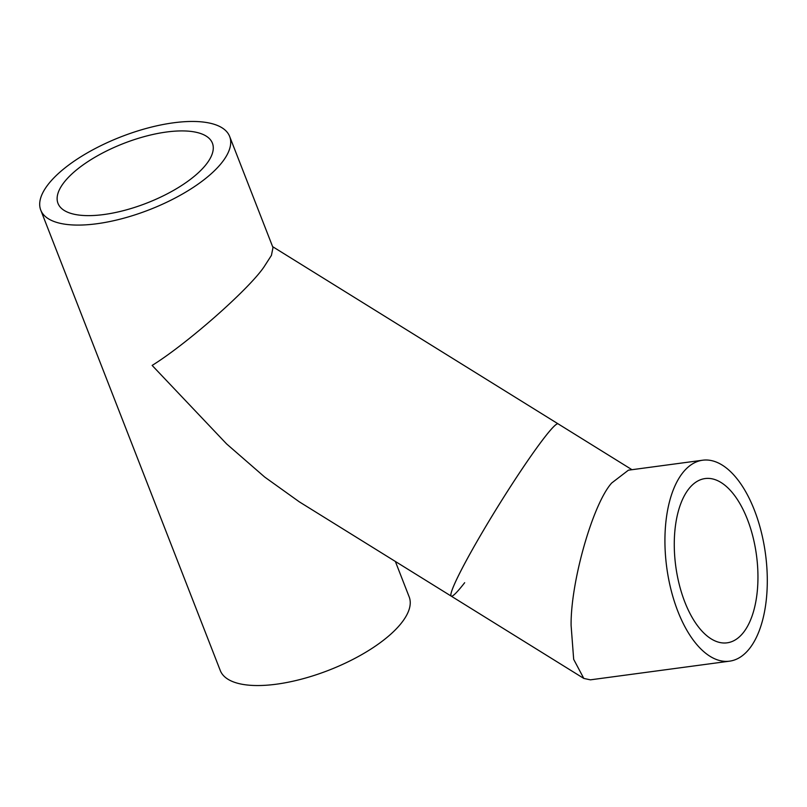 <?xml version="1.0" encoding="UTF-8"?>
<svg xmlns="http://www.w3.org/2000/svg" width="807" height="807" viewBox="0 0 807 807"><rect width="100%" height="100%" fill="white"/><g stroke="black" fill="none" stroke-linecap="round" stroke-linejoin="round"><path stroke-width="1.21" d="M272.615 246.639L558.131 423.867A101.369 7.576 121.8 0 0 542.516 440.087A101.369 7.576 121.8 0 0 480.972 534.607A101.369 7.576 121.8 0 0 451.204 596.121L299.306 501.833L264.726 477.078L226.606 443.921L152.14 365.42C186.75 344.004 248.193 289.955 263.869 267.127L271.434 255.375L272.988 247.588L229.652 136.454A101.369 39.119 158.7 0 1 193.287 187.385A101.369 39.119 158.7 0 1 96.901 223.741A101.369 39.119 158.7 0 1 40.754 210.102A101.369 39.119 158.7 0 1 77.119 159.161A101.369 39.119 158.7 0 1 173.505 122.805A101.369 39.119 158.7 0 1 229.652 136.454M631.972 469.704L558.131 423.867A101.369 7.576 121.8 0 0 522.109 468.968A101.369 7.576 121.8 0 0 466.365 560.462A101.369 7.576 121.8 0 0 451.204 596.121A101.369 7.576 121.8 0 0 464.671 582.704M395.359 561.46L409.179 596.898A101.369 39.119 158.7 0 1 372.814 647.839A101.369 39.119 158.7 0 1 276.428 684.195A101.369 39.119 158.7 0 1 220.281 670.546L40.754 210.102M103.891 214.531A82.869 31.977 158.7 0 1 57.993 203.374A82.869 31.977 158.7 0 1 87.721 161.733A82.869 31.977 158.7 0 1 166.514 132.015A82.869 31.977 158.7 0 1 212.412 143.172A82.869 31.977 158.7 0 1 182.685 184.813A82.869 31.977 158.7 0 1 103.891 214.531M702.635 460.222L628.421 470.178L611.686 483.01C592.832 503.871 570.519 582.21 571.104 625.475L573.676 659.349L583.804 678.425L590.401 679.837L729.589 661.165A101.369 49.832 -97.6 0 1 671.081 590.008A101.369 49.832 -97.6 0 1 682.137 473.558A101.369 49.832 -97.6 0 1 702.635 460.222A101.369 49.832 -97.6 0 1 761.142 531.379A101.369 49.832 -97.6 0 1 750.086 647.829A101.369 49.832 -97.6 0 1 729.589 661.165M743.883 631.921A82.869 40.743 -97.6 0 1 727.127 642.826A82.869 40.743 -97.6 0 1 679.302 584.661A82.869 40.743 -97.6 0 1 688.341 489.466A82.869 40.743 -97.6 0 1 705.096 478.561A82.869 40.743 -97.6 0 1 752.921 536.726A82.869 40.743 -97.6 0 1 743.883 631.921M583.804 678.425L451.204 596.121"/></g></svg>
